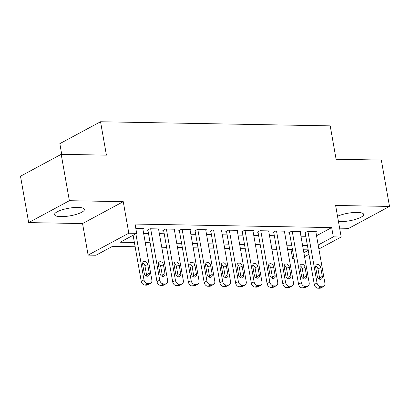 <?xml version="1.0" encoding="UTF-8"?>
<svg xmlns="http://www.w3.org/2000/svg" width="410" height="410" viewBox="0 0 410 410"><rect width="100%" height="100%" fill="white"/><g stroke="black" fill="none" stroke-linecap="round" stroke-linejoin="round"><path stroke-width="0.61" d="M60.895 216.634A15.185 3.854 170 0 0 76.685 214.256A15.185 3.854 170 0 0 84.429 209.377A15.185 3.854 170 0 0 78.054 207.398A15.185 3.854 170 0 0 62.264 209.776A15.185 3.854 170 0 0 54.52 214.655A15.185 3.854 170 0 0 60.895 216.634M338.455 221.554A15.185 3.854 170 0 0 340.121 221.631A15.185 3.854 170 0 0 355.916 219.253A15.185 3.854 170 0 0 363.66 214.379A15.185 3.854 170 0 0 357.279 212.4A15.185 3.854 170 0 0 337.522 216.254M135.141 246.764L112.478 246.359L95.981 255.235L88.114 255.097L128.812 233.198L136.679 233.341L120.176 242.218L134.388 242.469M82.553 223.563L123.251 201.664L69.372 200.7L61.198 154.329L20.5 176.228L28.674 222.599L82.553 223.563L88.114 255.097M61.725 154.339L59.839 143.649L100.537 121.755L330.209 125.865L336.097 159.254L381.326 160.064L389.5 206.43L335.621 205.466L341.181 237L318.883 248.998M339.623 228.165L348.802 228.329L389.5 206.43M294.078 258.782L292.617 258.756L293.944 258.044M290.997 249.557L292.617 258.756M69.372 200.7L28.674 222.599M142.87 229.036L143.587 228.652L135.828 228.513M158.598 229.318L159.316 228.934L149.875 228.765L147.128 230.246L147.913 230.256M174.332 229.6L175.049 229.216L165.609 229.046L162.857 230.522L163.646 230.538M190.061 229.882L190.778 229.497L181.338 229.328L178.591 230.804L179.375 230.82M205.794 230.164L206.507 229.779L197.072 229.61L194.32 231.086L195.109 231.102M221.523 230.446L222.24 230.061L212.8 229.892L210.053 231.368L210.837 231.383M237.257 230.727L237.969 230.343L228.534 230.174L225.782 231.65L226.571 231.665M252.985 231.009L253.703 230.62L244.263 230.456L241.516 231.932L242.3 231.947M268.719 231.291L269.431 230.902L259.996 230.733L257.244 232.214L258.034 232.229M284.448 231.573L285.165 231.184L275.725 231.014L272.978 232.496L273.762 232.511M300.181 231.855L300.894 231.465L291.459 231.296L288.707 232.777L289.496 232.793M316.546 235.729L331.68 227.586L135.044 224.065L136.679 233.341M143.638 233.392L148.482 233.48M159.367 233.674L164.215 233.761M175.101 233.956L179.944 234.043M190.829 234.238L195.678 234.325M206.563 234.52L211.406 234.602M222.292 234.797L227.14 234.884M238.025 235.079L242.869 235.166M253.754 235.36L258.597 235.448M269.488 235.642L274.331 235.729M285.216 235.924L290.06 236.011M300.945 236.206L305.793 236.293M315.91 232.132L316.628 231.747L307.187 231.578L304.44 233.059L305.224 233.075M123.251 201.664L128.812 233.198M331.68 227.586L333.315 236.857L341.181 237M61.198 154.329L106.421 155.139L100.537 121.755M308.187 249.864L303.338 249.777M292.453 249.582L287.61 249.495M276.724 249.3L271.876 249.213M260.991 249.019L256.147 248.931M245.262 248.737L240.414 248.65M229.528 248.455L224.685 248.368M213.8 248.173L208.951 248.086M198.066 247.891L193.223 247.804M182.337 247.609L177.489 247.522M166.603 247.327L161.76 247.24M150.875 247.045L146.027 246.958M303.856 252.709L308.269 250.336M308.971 254.328L304.563 256.701M318.18 245.001L333.315 236.857M145.273 242.664L150.116 242.751M161.002 242.945L165.85 243.033M176.736 243.227L181.579 243.314M192.464 243.509L197.312 243.596M208.198 243.791L213.041 243.878M223.927 244.073L228.775 244.16M239.66 244.355L244.503 244.442M255.389 244.637L260.237 244.724M271.123 244.919L275.966 245.006M286.851 245.2L291.7 245.288M302.585 245.482L307.428 245.57M315.838 231.737L324.899 283.115A3.895 2.988 61.7 0 1 323.598 286.487A3.895 2.988 61.7 0 1 322.409 286.764L320.835 286.739A3.895 2.988 61.7 0 1 317.032 282.972L307.977 231.594M305.153 232.675L314.285 284.453L317.032 282.972M322.306 276.412A3.116 2.388 -118.3 0 1 321.266 279.107A3.116 2.388 -118.3 0 1 317.273 276.319L315.705 267.417A3.116 2.388 -118.3 0 1 316.745 264.716A3.116 2.388 -118.3 0 1 320.738 267.51L322.306 276.412L319.559 277.888A3.116 2.388 -118.3 0 1 319.534 279.184M315.726 266.126A3.116 2.388 -118.3 0 1 317.986 268.986L319.559 277.888M323.598 286.487L320.851 287.963A3.895 2.988 -118.3 0 1 319.656 288.245L318.083 288.22A3.895 2.988 -118.3 0 1 314.285 284.453M300.11 231.455L309.171 282.833A3.895 2.988 61.7 0 1 307.869 286.206A3.895 2.988 61.7 0 1 306.675 286.482L305.101 286.457A3.895 2.988 61.7 0 1 301.304 282.69L292.243 231.312M289.424 232.393L298.552 284.171L301.304 282.69M306.577 276.13A3.116 2.388 -118.3 0 1 305.537 278.826A3.116 2.388 -118.3 0 1 301.54 276.038L299.971 267.135A3.116 2.388 -118.3 0 1 301.012 264.44A3.116 2.388 -118.3 0 1 305.004 267.228L306.577 276.13L303.825 277.611A3.116 2.388 -118.3 0 1 303.8 278.902M299.997 265.844A3.116 2.388 -118.3 0 1 302.257 268.704L303.825 277.611M307.869 286.206L305.117 287.687A3.895 2.988 -118.3 0 1 303.928 287.963L302.354 287.938A3.895 2.988 -118.3 0 1 298.552 284.171M284.376 231.173L293.437 282.551A3.895 2.988 61.7 0 1 292.135 285.924A3.895 2.988 61.7 0 1 290.946 286.206L289.373 286.175A3.895 2.988 61.7 0 1 285.57 282.408L276.514 231.03M273.69 232.111L282.823 283.889L285.57 282.408M290.844 275.848A3.116 2.388 -118.3 0 1 289.803 278.544A3.116 2.388 -118.3 0 1 285.811 275.756L284.243 266.854A3.116 2.388 -118.3 0 1 285.283 264.158A3.116 2.388 -118.3 0 1 289.276 266.946L290.844 275.848L288.097 277.329A3.116 2.388 -118.3 0 1 288.071 278.621M284.263 265.562A3.116 2.388 -118.3 0 1 286.523 268.422L288.097 277.329M292.135 285.924L289.388 287.405A3.895 2.988 -118.3 0 1 288.194 287.682L286.621 287.656A3.895 2.988 -118.3 0 1 282.823 283.889M268.647 230.891L277.708 282.27A3.895 2.988 61.7 0 1 276.407 285.642A3.895 2.988 61.7 0 1 275.212 285.924L273.639 285.893A3.895 2.988 61.7 0 1 269.841 282.126L260.78 230.748M257.962 231.829L267.089 283.607L269.841 282.126M275.115 275.566A3.116 2.388 -118.3 0 1 274.075 278.262A3.116 2.388 -118.3 0 1 270.077 275.474L268.509 266.572A3.116 2.388 -118.3 0 1 269.549 263.876A3.116 2.388 -118.3 0 1 273.542 266.664L275.115 275.566L272.363 277.047A3.116 2.388 -118.3 0 1 272.337 278.339M268.535 265.28A3.116 2.388 -118.3 0 1 270.795 268.14L272.363 277.047M276.407 285.642L273.654 287.123A3.895 2.988 -118.3 0 1 272.465 287.4L270.892 287.374A3.895 2.988 -118.3 0 1 267.089 283.607M252.914 230.61L261.975 281.988A3.895 2.988 61.7 0 1 260.673 285.36A3.895 2.988 61.7 0 1 259.484 285.642L257.91 285.611A3.895 2.988 61.7 0 1 254.108 281.844L245.052 230.466M242.228 231.547L251.361 283.325L254.108 281.844M259.381 275.284A3.116 2.388 -118.3 0 1 258.341 277.98A3.116 2.388 -118.3 0 1 254.349 275.192L252.78 266.29A3.116 2.388 -118.3 0 1 253.821 263.594A3.116 2.388 -118.3 0 1 257.813 266.382L259.381 275.284L256.634 276.765A3.116 2.388 -118.3 0 1 256.609 278.057M252.801 264.998A3.116 2.388 -118.3 0 1 255.061 267.858L256.634 276.765M260.673 285.36L257.926 286.841A3.895 2.988 -118.3 0 1 256.732 287.118L255.158 287.092A3.895 2.988 -118.3 0 1 251.361 283.325M237.185 230.328L246.246 281.706A3.895 2.988 61.7 0 1 244.944 285.078A3.895 2.988 61.7 0 1 243.75 285.36L242.177 285.329A3.895 2.988 61.7 0 1 238.379 281.562L229.318 230.184M226.499 231.266L235.627 283.043L238.379 281.562M243.653 275.002A3.116 2.388 -118.3 0 1 242.612 277.703A3.116 2.388 -118.3 0 1 238.615 274.91L237.047 266.008A3.116 2.388 -118.3 0 1 238.087 263.312A3.116 2.388 -118.3 0 1 242.079 266.1L243.653 275.002L240.901 276.483A3.116 2.388 -118.3 0 1 240.875 277.775M237.072 264.716A3.116 2.388 -118.3 0 1 239.332 267.581L240.901 276.483M244.944 285.078L242.192 286.559A3.895 2.988 -118.3 0 1 241.003 286.836L239.43 286.81A3.895 2.988 -118.3 0 1 235.627 283.043M221.451 230.046L230.512 281.424A3.895 2.988 61.7 0 1 229.21 284.796A3.895 2.988 61.7 0 1 228.021 285.078L226.448 285.047A3.895 2.988 61.7 0 1 222.645 281.281L213.589 229.902M210.766 230.984L219.898 282.762L222.645 281.281M227.919 274.72A3.116 2.388 -118.3 0 1 226.879 277.421A3.116 2.388 -118.3 0 1 222.886 274.628L221.318 265.726A3.116 2.388 -118.3 0 1 222.358 263.03A3.116 2.388 -118.3 0 1 226.351 265.818L227.919 274.72L225.172 276.202A3.116 2.388 -118.3 0 1 225.146 277.493M221.338 264.435A3.116 2.388 -118.3 0 1 223.599 267.299L225.172 276.202M229.21 284.796L226.463 286.277A3.895 2.988 -118.3 0 1 225.269 286.554L223.696 286.529A3.895 2.988 -118.3 0 1 219.898 282.762M205.723 229.764L214.784 281.142A3.895 2.988 61.7 0 1 213.482 284.514A3.895 2.988 61.7 0 1 212.288 284.796L210.714 284.765A3.895 2.988 61.7 0 1 206.917 280.999L197.856 229.62M195.037 230.702L204.165 282.48L206.917 280.999M212.19 274.439A3.116 2.388 -118.3 0 1 211.15 277.139A3.116 2.388 -118.3 0 1 207.152 274.351L205.584 265.444A3.116 2.388 -118.3 0 1 206.625 262.748A3.116 2.388 -118.3 0 1 210.617 265.536L212.19 274.439L209.438 275.92A3.116 2.388 -118.3 0 1 209.413 277.211M205.61 264.153A3.116 2.388 -118.3 0 1 207.87 267.018L209.438 275.92M213.482 284.514L210.73 285.995A3.895 2.988 -118.3 0 1 209.541 286.272L207.967 286.247A3.895 2.988 -118.3 0 1 204.165 282.48M189.994 229.482L199.05 280.86A3.895 2.988 61.7 0 1 197.748 284.232A3.895 2.988 61.7 0 1 196.559 284.514L194.986 284.484A3.895 2.988 61.7 0 1 191.183 280.722L182.127 229.339M179.308 230.42L188.436 282.198L191.183 280.722M196.457 274.157A3.116 2.388 -118.3 0 1 195.416 276.858A3.116 2.388 -118.3 0 1 191.424 274.07L189.856 265.162A3.116 2.388 -118.3 0 1 190.896 262.467A3.116 2.388 -118.3 0 1 194.888 265.255L196.457 274.157L193.71 275.638A3.116 2.388 -118.3 0 1 193.684 276.929M189.876 263.871A3.116 2.388 -118.3 0 1 192.136 266.736L193.71 275.638M197.748 284.232L195.001 285.714A3.895 2.988 -118.3 0 1 193.807 285.995L192.234 285.965A3.895 2.988 -118.3 0 1 188.436 282.198M174.26 229.2L183.321 280.578A3.895 2.988 61.7 0 1 182.019 283.951A3.895 2.988 61.7 0 1 180.825 284.232L179.257 284.202A3.895 2.988 61.7 0 1 175.454 280.44L166.393 229.062M163.575 230.138L172.702 281.916L175.454 280.44M180.728 273.875A3.116 2.388 -118.3 0 1 179.688 276.576A3.116 2.388 -118.3 0 1 175.695 273.788L174.122 264.88A3.116 2.388 -118.3 0 1 175.162 262.185A3.116 2.388 -118.3 0 1 179.155 264.973L180.728 273.875L177.976 275.356A3.116 2.388 -118.3 0 1 177.95 276.647M174.147 263.589A3.116 2.388 -118.3 0 1 176.408 266.454L177.976 275.356M182.019 283.951L179.267 285.432A3.895 2.988 -118.3 0 1 178.078 285.714L176.505 285.683A3.895 2.988 -118.3 0 1 172.702 281.916M158.532 228.918L167.587 280.296A3.895 2.988 61.7 0 1 166.286 283.669A3.895 2.988 61.7 0 1 165.097 283.951L163.523 283.92A3.895 2.988 61.7 0 1 159.726 280.158L150.665 228.78M147.846 229.856L156.974 281.634L159.726 280.158M164.994 273.593A3.116 2.388 -118.3 0 1 163.954 276.294A3.116 2.388 -118.3 0 1 159.962 273.506L158.393 264.599A3.116 2.388 -118.3 0 1 159.434 261.903A3.116 2.388 -118.3 0 1 163.426 264.691L164.994 273.593L162.247 275.074A3.116 2.388 -118.3 0 1 162.222 276.366M158.414 263.307A3.116 2.388 -118.3 0 1 160.674 266.172L162.247 275.074M166.286 283.669L163.539 285.15A3.895 2.988 -118.3 0 1 162.345 285.432L160.776 285.401A3.895 2.988 -118.3 0 1 156.974 281.634M142.798 228.636L151.859 280.015A3.895 2.988 61.7 0 1 150.557 283.387A3.895 2.988 61.7 0 1 149.368 283.669L147.795 283.643A3.895 2.988 61.7 0 1 143.992 279.876L135.864 233.777M133.112 235.258L141.245 281.352L143.992 279.876M149.266 273.311A3.116 2.388 -118.3 0 1 148.225 276.012A3.116 2.388 -118.3 0 1 144.233 273.224L142.66 264.322A3.116 2.388 -118.3 0 1 143.7 261.621A3.116 2.388 -118.3 0 1 147.692 264.409L149.266 273.311L146.513 274.792A3.116 2.388 -118.3 0 1 146.493 276.084M142.685 263.025A3.116 2.388 -118.3 0 1 144.945 265.89L146.513 274.792M150.557 283.387L147.805 284.868A3.895 2.988 -118.3 0 1 146.616 285.15L145.043 285.119A3.895 2.988 -118.3 0 1 141.245 281.352M319.656 288.245L322.409 286.764M318.083 288.22L320.835 286.739M320.738 267.51L317.986 268.986M303.928 287.963L306.675 286.482M302.354 287.938L305.101 286.457M305.004 267.228L302.257 268.704M288.194 287.682L290.946 286.206M286.621 287.656L289.373 286.175M289.276 266.946L286.523 268.422M272.465 287.4L275.212 285.924M270.892 287.374L273.639 285.893M273.542 266.664L270.795 268.14M256.732 287.118L259.484 285.642M255.158 287.092L257.91 285.611M257.813 266.382L255.061 267.858M241.003 286.836L243.75 285.36M239.43 286.81L242.177 285.329M242.079 266.1L239.332 267.581M225.269 286.554L228.021 285.078M223.696 286.529L226.448 285.047M226.351 265.818L223.599 267.299M209.541 286.272L212.288 284.796M207.967 286.247L210.714 284.765M210.617 265.536L207.87 267.018M193.807 285.995L196.559 284.514M192.234 285.965L194.986 284.484M194.888 265.255L192.136 266.736M178.078 285.714L180.825 284.232M176.505 285.683L179.257 284.202M179.155 264.973L176.408 266.454M162.345 285.432L165.097 283.951M160.776 285.401L163.523 283.92M163.426 264.691L160.674 266.172M146.616 285.15L149.368 283.669M145.043 285.119L147.795 283.643M147.692 264.409L144.945 265.89"/></g></svg>
